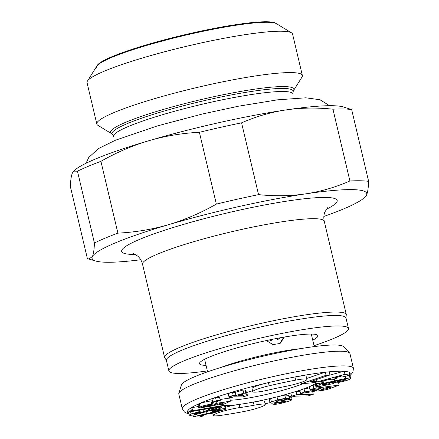 <?xml version="1.0" encoding="UTF-8"?>
<svg xmlns="http://www.w3.org/2000/svg" width="439" height="439" viewBox="0 0 439 439"><rect width="100%" height="100%" fill="white"/><g stroke="black" fill="none" stroke-linecap="round" stroke-linejoin="round"><path stroke-width="0.66" d="M312.744 340.137A60.791 7.222 -13.3 0 0 317.71 335.434A60.791 7.222 -13.3 0 0 232.461 349.164A60.791 7.222 166.7 0 0 199.504 363.377A60.791 7.222 166.7 0 0 206.045 365.358M207.356 370.9A92.267 10.959 166.7 0 1 168.883 370.939A92.267 10.959 166.7 0 1 218.885 348.884A92.267 10.959 -13.3 0 1 348.473 328.482A92.267 10.959 -13.3 0 1 314.055 345.68M348.473 328.482L345.992 317.995A92.267 10.959 -13.3 0 0 216.405 338.398A92.267 10.959 166.7 0 0 166.403 360.446L168.883 370.939M263.954 391.001A16.934 2.014 166.7 0 0 269.332 389.859A49.717 5.905 -13.3 0 1 285.109 386.501A16.934 2.014 166.7 0 0 306.877 379.417A16.934 2.014 166.7 0 0 295.683 380.125A83.586 9.927 166.7 0 0 269.156 385.766A16.934 2.014 166.7 0 0 252.76 391.709A16.934 2.014 166.7 0 0 263.954 391.001M284.39 337.042L280.12 343.463L272.959 344.593L266.33 340.576M283.748 337.152L279.78 343.66M239.979 407.557A16.934 2.014 166.7 0 0 235.178 408.352A16.934 2.014 166.7 0 0 213.414 415.437A16.934 2.014 166.7 0 0 219.807 415.524A83.586 9.927 166.7 0 0 243.491 411.601A16.934 2.014 166.7 0 0 265.255 404.517A16.934 2.014 166.7 0 0 254.066 405.224A49.717 5.905 -13.3 0 1 239.979 407.557L239.233 404.407A16.934 2.014 166.7 0 0 237.334 404.692A16.934 2.014 166.7 0 0 234.437 405.202A16.934 2.014 166.7 0 0 225.624 407.194M188.852 413.214A83.586 9.927 166.7 0 1 191.766 407.397A83.586 9.927 -13.3 0 1 268.41 382.621A83.586 9.927 -13.3 0 1 294.942 376.98A83.586 9.927 -13.3 0 1 324.964 372.261L306.658 378.484M306.877 379.417L306.131 376.272A16.934 2.014 166.7 0 0 294.942 376.98L295.683 380.125M313.528 382.331L313.644 382.83L318.478 383.675L323.395 382.342L320.333 381.804L329.184 379.4L332.005 379.894L336.922 378.561L334.106 378.067L341.811 375.976L344.813 376.503L349.729 375.164L348.983 372.02L344.22 371.185L328.542 375.438M349.812 375.499L349.779 374.928L349.241 374.846M337.635 382.067L334.513 382.473M315.493 384.954L313.062 385.266L309.248 386.737L309.989 389.887L320.986 388.455L316.332 390.09L304.776 391.901L300.583 393.514L313.353 391.528L316.98 390.551L317.199 391.034L324.064 390.161L327.845 389.278L339.149 385.113L313.808 388.416L309.989 389.887M309.533 387.939L304.029 388.751L299.842 390.37L300.583 393.514M300.078 391.379L296.001 391.456L290.81 393.048L291.551 396.197L308.107 395.885L313.298 394.293L296.748 394.606L291.551 396.197M316.371 383.307L315.29 384.103L316.036 387.247L333.486 383.527L335.039 381.93L329.958 383.017L329.338 383.648L328.131 383.905C323.17 384.926 321.145 385.19 322.05 384.685L325.2 383.587L334.584 381.486L344.236 379.548L345.504 379.697C345.394 380.042 343.413 380.629 339.566 381.475L338.699 381.656L337.767 382.616L338.656 382.429C345.575 380.948 349.543 379.686 350.558 378.648L350.004 375.12M290.602 396.455L291.348 399.6L289.855 399.463L276.032 401.449L278.677 400.302L281.69 399.704L283.534 399.978L289.46 398.469L285.526 398.239L277.761 399.885L271.401 401.844L270.172 402.997L271.873 403.183L285.575 401.186C285.954 401.345 285.141 401.68 283.133 402.19L278.99 402.519L273.217 404.105C274.435 404.643 277.986 404.16 283.868 402.656L290.069 400.774C291.425 400.231 291.847 399.836 291.348 399.6L290.799 396.642L288.955 396.329M289.46 398.469L288.719 395.319L284.779 395.095L273.623 397.668L270.654 398.694L269.431 399.847M265.255 404.517L264.514 401.367A16.934 2.014 166.7 0 0 255.427 401.696A16.934 2.014 166.7 0 0 253.319 402.075A49.717 5.905 -13.3 0 1 239.233 404.407M191.355 410.465L188.54 411.914L189.297 415.096C189.571 415.684 193.111 415.162 199.904 413.533L207.06 411.354L213.442 410.218C218.929 408.901 221.541 407.968 221.278 407.419C221.009 406.871 217.733 407.348 211.45 408.852L211.719 409.417L216.723 408.533M226.008 408.83L225.262 408.61C223.275 408.5 219.33 409.296 213.42 410.997L212.416 411.288L214.408 411.398L221.119 409.817C221.904 409.796 221.13 410.13 218.787 410.816L193.407 416.726L199.333 417.05L203.921 415.733L200.124 415.524L216.202 412.128L225.465 409.307L226.008 408.83L225.125 405.559L222.074 405.631L192.633 410.789L191.613 411.557L221.053 406.404L222.074 405.631L221.805 404.489M269.156 385.766L268.41 382.621A16.934 2.014 166.7 0 0 252.019 388.559L252.76 391.709M191.613 411.557L190.872 408.413L191.892 407.639L198.439 406.492M247.442 395.544L246.696 392.395L245.105 390.068L242.997 390.03L235.205 392.334L232.478 392.285L228.187 393.553L228.933 396.697L231.655 396.746L229.592 397.361L231.825 397.399L233.888 396.79L242.685 396.949L247.442 395.544L245.845 393.218L243.738 393.179L235.952 395.479L233.224 395.429L228.933 396.697M220.268 400.417L219.522 397.273L215.565 397.674L211.955 398.947L212.696 402.091L216.657 401.69L220.268 400.417L216.312 400.818L212.696 402.091M212.668 401.97L212.355 402.053M230.48 401.169L216.422 403.348L214.172 404.357C215.368 404.259 215.642 404.335 215 404.593L207.982 406.168C203.91 406.783 202.533 406.871 203.85 406.437L210.308 405.021L212.794 403.896L211.686 404.072C206.341 404.934 202.423 405.927 199.926 407.052C198.631 407.633 198.412 407.952 199.268 408.007L213.678 405.724L218.293 404.259L219.105 403.54L224.192 402.75L219.533 404.857L223.868 404.154L230.48 401.169L229.74 398.025L220.054 399.523M212.794 403.896L212.048 400.752L210.945 400.928C205.6 401.789 201.677 402.782 199.185 403.907C197.89 404.489 197.671 404.807 198.527 404.862M344.22 371.185L344.966 374.33L313.644 382.83M329.947 374.961L326.045 375.296L301.11 383.763L312.069 382.824L316.442 381.337L309.385 381.946L329.947 374.961L329.206 371.817L324.964 372.261M312.678 391.659L313.298 394.293M296.001 391.456L296.748 394.606M349.729 375.164L344.966 374.33M350.558 378.648L349.982 377.99L345.828 378.451L321.716 383.735L317.194 385.535L317.413 385.958L319.943 385.821L316.722 386.539L316.036 387.247M316.678 383.362L317.413 385.958M316.98 390.551L317.199 391.034M329.437 387.846L323.274 389.42C321.381 389.656 320.931 389.558 321.924 389.141L324.97 387.933L331.357 387.105L329.437 387.846L329.321 387.368M321.463 389.464L321.924 389.141M269.255 399.677L270.172 402.997M243.519 395.698L237.927 395.594L242.284 394.31L243.519 395.698M198.016 404.692L198.757 407.842L199.268 408.007M215.302 404.379L214.929 404.308M203.575 406.629L203.85 406.437M216.723 408.528L213.233 409.642L209.891 410.333L208.761 410.114L204.283 411.348M208.794 410.224L208.41 408.616L208.794 410.224M204.272 411.316L203.531 411.903L195.174 413.955L193.862 414.004L194.889 413.5L200.277 412.122L200.008 411.562L198.927 411.82L191.091 413.95L189.297 415.096M221.294 407.458L221.042 406.404L221.294 407.458M300.808 382.49L301.11 383.763M325.299 372.151L326.045 375.296M316.047 379.68L316.442 381.337M336.642 377.375L336.922 378.561M323.093 381.057L323.395 382.342M329.107 382.676L329.338 383.648M329.837 382.512L329.958 383.017M334.919 381.414L335.039 381.93M315.976 383.395L316.722 386.539M337.355 380.898L337.767 382.616M338.464 380.662L338.699 381.656M313.062 385.266L313.808 388.416M338.524 382.457L339.149 385.113M280 337.827L278.963 338.798A54.82 6.514 -13.3 0 0 278.178 338.946L278.002 338.2M272.592 339.259L271.543 340.225A54.82 6.514 -13.3 0 0 270.72 340.39L270.55 339.682M178.849 393.311A87.926 10.443 166.7 0 1 183.299 389.278A87.926 10.443 -13.3 0 1 274.172 360.896A87.926 10.443 -13.3 0 1 349.581 352.956L343.594 346.651A83.542 9.921 -13.3 0 0 271.95 354.202A83.542 9.921 -13.3 0 0 185.609 381.162A83.542 9.921 166.7 0 0 181.384 384.998L178.849 393.311A87.926 10.443 166.7 0 0 178.81 394.063L182.284 408.747L184.407 411.991L185.933 412.912L189 413.851M349.581 352.956A87.926 10.443 -13.3 0 1 349.949 353.609L353.422 368.294A87.926 10.443 -13.3 0 0 280.576 374.95A87.926 10.443 -13.3 0 0 186.773 403.962A87.926 10.443 166.7 0 0 182.284 408.747M278.178 338.946L277.497 339.352A52.647 6.256 -13.3 0 1 278.282 339.21L278.963 338.798M277.497 339.352L277.256 338.343M270.72 340.39L270.04 340.801A52.647 6.256 -13.3 0 1 270.863 340.631L271.543 340.225M270.04 340.801L269.809 339.835M304.029 388.751L304.776 391.901M272.838 403.084L273.058 404.028M278.891 402.119L278.99 402.519M235.205 392.334L235.952 395.479M242.997 390.03L243.738 393.179M245.105 390.068L245.845 393.218M229.438 396.708L229.592 397.361M232.478 392.285L233.224 395.429M215.565 397.674L216.312 400.818M213.617 401.998L214.172 404.357M216.043 401.751L216.422 403.348M219.215 403.523L219.533 404.857M191.892 407.639L192.633 410.789M211.28 408.116L211.45 408.852M199.674 410.147L200.008 411.562M199.805 410.125L200.277 412.122M203.778 409.428L204.195 411.206M193.001 415.009L193.407 416.726M206.034 411.809L206.434 413.494M212.229 410.498L212.416 411.288M203.674 414.701L203.921 415.733M323.856 216.449A141.117 16.759 166.7 0 0 364.568 197.555A141.117 16.759 166.7 0 0 366.516 195.125C367.679 192.54 368.387 187.958 368.634 181.373L351.661 109.569L343.133 106.886A141.117 16.759 166.7 0 0 285.822 109.948A141.117 16.759 166.7 0 0 148.722 140.76A141.117 16.759 166.7 0 0 74.432 170.403L72.484 172.834C71.321 175.419 70.613 180.001 70.366 186.586L87.339 258.39L88.678 259.015L92.316 256.749A141.117 16.759 166.7 0 0 95.867 261.073A141.117 16.759 166.7 0 0 140.727 259.74M77.462 171.199A151.971 18.048 -13.3 0 1 100.921 161.327C116.5 152.465 132.435 145.605 148.722 140.76C165.026 135.997 181.916 133.182 199.383 132.304L216.356 204.108C200.777 212.97 184.846 219.829 168.56 224.675C152.251 229.432 135.36 232.253 117.893 233.131A151.971 18.048 -13.3 0 0 94.434 243.003L77.462 171.199L73.642 171.128M117.893 233.131L100.921 161.327M94.434 243.003C94.187 249.588 93.48 254.17 92.316 256.749A141.117 16.759 166.7 0 1 168.56 224.675A141.117 16.759 166.7 0 1 305.659 193.862C290.558 196.074 274.852 196.326 258.544 194.625L241.571 122.821A151.971 18.048 -13.3 0 0 199.383 132.304M364.568 197.555L366.516 195.125A141.117 16.759 166.7 0 0 305.659 193.862C320.739 191.569 335.489 187.277 349.91 180.983A151.971 18.048 -13.3 0 1 368.634 181.373M216.356 204.108A151.971 18.048 -13.3 0 1 258.544 194.625M349.91 180.983L332.938 109.185A151.971 18.048 -13.3 0 1 351.661 109.569M332.938 109.185C316.623 107.478 300.918 107.731 285.822 109.948C270.742 112.236 255.992 116.527 241.571 122.821M291.501 32.821L275.621 23.168A92.267 10.959 166.7 0 0 146.977 44.696A92.267 10.959 166.7 0 0 97.321 65.318L87.438 81.061A105.601 12.544 -13.3 0 1 144.272 57.46A105.601 12.544 -13.3 0 1 291.501 32.821A105.601 12.544 -13.3 0 1 292.583 34.11L302.361 75.481A105.601 12.544 -13.3 0 1 301.966 77.11L293.504 90.599A94.176 11.184 166.7 0 0 254.439 89.205A94.176 11.184 166.7 0 0 162.293 109.761A94.176 11.184 166.7 0 0 161.585 109.964A94.176 11.184 166.7 0 0 111.517 133.621C112.785 134.778 113.432 135.733 113.46 136.485A92.267 10.959 166.7 0 1 163.462 114.436A92.267 10.959 166.7 0 1 164.153 114.228A92.267 10.959 166.7 0 1 293.049 94.034C292.742 93.348 292.895 92.206 293.504 90.599M111.517 133.621L97.908 125.351A105.601 12.544 -13.3 0 1 96.827 124.067L87.048 82.697A105.601 12.544 -13.3 0 1 87.438 81.061M96.827 124.067A105.601 12.544 -13.3 0 1 154.051 98.824A105.601 12.544 -13.3 0 1 302.361 75.481M112.088 133.78A92.986 11.046 -13.3 0 1 162.474 111.555A92.986 11.046 -13.3 0 1 293.071 90.999M277.426 24.82A92.986 11.046 166.7 0 0 146.829 45.382A92.986 11.046 166.7 0 0 96.443 67.606M329.179 371.822A83.586 9.927 -13.3 0 1 343.819 371.295M349.054 372.321A83.586 9.927 -13.3 0 1 349.779 374.928M280.955 395.797A49.936 5.932 166.7 0 0 293.406 392.252A49.936 5.932 166.7 0 0 314.889 383.949A49.936 5.932 -13.3 0 0 315.97 383.236M290.975 397.377A83.586 9.927 166.7 0 0 295.584 396.121M265.085 403.776A83.586 9.927 166.7 0 0 269.958 402.651M255.427 401.696A49.936 5.932 166.7 0 0 273.623 397.668M221.986 405.252A49.936 5.932 166.7 0 0 223.528 405.477M225.125 405.559A49.936 5.932 166.7 0 0 237.334 404.692M209.858 413.478A83.586 9.927 166.7 0 0 212.871 413.154M229.778 398.189A49.936 5.932 -13.3 0 1 231.797 397.399M246.707 392.444A49.936 5.932 -13.3 0 1 252.54 390.77M321.507 382.852L321.716 383.735M334.331 379.263L334.672 380.701M345.334 376.36L345.828 378.451M349.34 375.274L349.982 377.99M339.331 380.487L339.566 381.475M327.906 382.945L328.131 383.905M230.261 400.231A45.59 5.416 166.7 0 0 303.415 383.565M220.927 367.459A54.82 6.514 -13.3 0 1 300.38 348.676M253.319 402.075L254.066 405.224M310.658 389.799L310.938 391.001M312.497 389.558L312.782 390.759M316.096 389.091L316.332 390.09M319.285 388.674L319.378 389.075M323.099 388.658L323.274 389.42M325.93 387.813L326.188 388.894M278.891 400.247L279.116 401.202M282.793 399.726L282.979 400.516M286.453 399.238L286.607 399.891M289.109 396.318L289.855 399.463M278.963 402.108L279.067 402.558M282.946 401.411L283.133 402.19M270.654 398.694L271.401 401.844M277.014 396.735L277.761 399.885M284.779 395.095L285.526 398.239M288.555 395.243L289.296 398.387M210.945 400.928L211.686 404.072M207.812 405.438L207.982 406.168M212.092 404.215L212.361 405.367M199.185 403.907L199.926 407.052M190.345 410.805L191.091 413.95M198.576 410.339L198.927 411.82M195.059 413.45L195.174 413.955M199.399 412.336L199.558 412.989M202.983 409.571L203.531 411.903M209.441 408.44L209.891 410.333M213.107 409.088L213.233 409.642M211.807 410.597L212.218 412.347M215.779 411.008L215.911 411.562M218.649 410.24L218.787 410.816M213.244 410.262L213.42 410.997M224.521 405.466L225.262 408.61M133.226 253.55L137.648 256.058C139.986 258.039 141.616 260.75 142.532 264.196A93.353 11.09 -13.3 0 1 192.386 242.103A93.353 11.09 -13.3 0 1 193.122 241.884A93.353 11.09 -13.3 0 1 324.234 221.245C323.516 217.749 323.757 214.594 324.964 211.779L327.796 207.559M135.344 254.439A110.721 13.154 -13.3 0 1 180.791 225.207A110.721 13.154 -13.3 0 1 181.664 224.944A110.721 13.154 -13.3 0 1 305.451 198.653A110.721 13.154 -13.3 0 1 326.298 209.299M324.234 221.245L346.305 314.598A93.353 11.09 166.7 0 0 216.197 334.941A93.353 11.09 166.7 0 0 215.192 335.237A93.353 11.09 166.7 0 0 164.603 357.549L166.37 360.243M350.102 375.543L352.912 372.267L353.422 368.294M317.079 385.777L316.497 383.329M209.118 413.62L212.888 413.209M265.09 403.809L269.963 402.684M290.98 397.405L295.721 396.115M213.414 415.437L212.811 412.885M229.795 398.266L232.56 397.18M246.718 392.482L252.551 390.809M311.306 334.063L314.269 346.596M204.612 359.283L207.576 371.817M95.867 261.073L88.678 259.015M345.927 317.798L346.305 314.598M142.532 264.196L164.603 357.549M86.033 163.264L88.793 157.403L98.555 148.525L115.375 140.255L157.574 125.85L202.192 114.047L238.531 106.2L277.662 99.818L305.802 97.809L319.916 99.713L329.563 105.695"/></g></svg>
